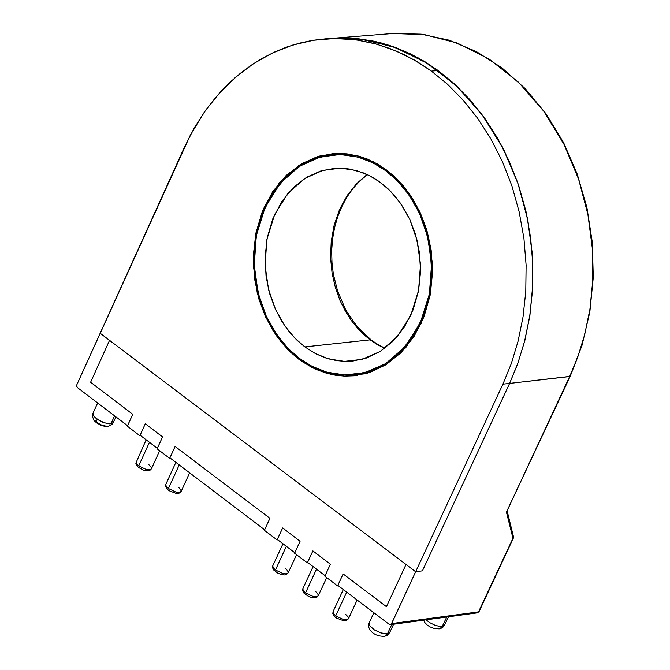 <?xml version="1.0" encoding="UTF-8"?>
<svg xmlns="http://www.w3.org/2000/svg" width="670" height="670" viewBox="0 0 670 670"><rect width="100%" height="100%" fill="white"/><g stroke="black" fill="none" stroke-linecap="round" stroke-linejoin="round"><path stroke-width="1" d="M337.613 585.89L324.849 576.2L337.613 585.89L343.157 573.922L386.389 606.719L406.02 564.467L109.587 340.343L90.576 382.277L132.777 414.295L127.359 426.195L139.888 435.718L127.359 426.195L132.777 414.295L90.576 382.277L109.587 340.343L406.02 564.467L386.389 606.719L343.157 573.922L337.613 585.89L338.342 585.798L337.613 585.89M307.321 562.884L294.591 553.219L307.321 562.884L312.848 550.924L330.385 564.232L324.849 576.2L330.385 564.232L327.881 562.323L312.848 550.924L307.321 562.884L308.049 562.792L307.321 562.884M277.841 539.844L277.112 539.936L264.424 530.297L277.112 539.936L282.623 527.985L300.11 541.26L294.591 553.219L300.11 541.26L282.623 527.985L277.112 539.936L277.841 539.844M170.44 458.272L169.703 458.364L157.14 448.816L169.703 458.364L175.146 446.438L269.918 518.346L264.424 530.297L269.918 518.346L175.146 446.438L169.703 458.364L170.44 458.272M140.625 435.634L139.888 435.718L145.315 423.8L162.576 436.899L157.14 448.816L162.576 436.899L145.315 423.8L139.888 435.718L140.625 435.634M370.192 339.824L376.95 344.355L384.714 348.383L371.096 340.494L370.192 339.824L371.364 340.092L370.192 339.824L364.003 334.724L357.68 328.367L351.39 320.578L345.36 311.207L339.874 300.152L335.31 287.413L332.069 273.117L330.578 257.59L331.198 241.342L334.179 225.078L339.548 209.568L347.127 195.581L356.507 183.756L367.168 174.485L356.507 183.756L347.127 195.581L339.548 209.568L334.179 225.078L331.198 241.342L330.578 257.59L332.069 273.117L335.31 287.413L339.874 300.152L345.36 311.207L351.39 320.578L357.68 328.367L370.192 339.824L304.808 346.901L315.528 353.659L325.126 357.788L336.097 360.552L344.129 361.339L352.654 361.046L366.205 358.098L379.957 351.608L393.014 341.239L404.37 327.136L413.097 309.942L418.557 290.805L420.551 271.074L419.361 252.037L415.542 234.676L409.839 219.567L402.946 206.921L395.451 196.67L387.813 188.572L377.913 180.615L369.865 175.808L363.81 173.028L349.974 169.083L342.244 168.245L334.045 168.405L320.469 171.101L306.642 177.332L293.443 187.449L281.894 201.36L272.95 218.428L267.255 237.532L265.044 257.305L266.065 276.45L269.75 293.946L275.37 309.197L282.221 321.985L289.683 332.362L297.321 340.569L304.808 346.901L370.192 339.824M507.131 510.791L569.701 376.582L577.716 357.177L584.642 334.766L589.902 309.163L592.757 280.361L592.397 248.629L587.942 214.559L578.62 179.217L563.897 144.117L543.663 111.103L518.371 82.167L489.058 59.069L457.242 43.064L424.638 34.639L392.888 33.5L424.638 34.639L457.242 43.064L489.058 59.069L518.371 82.167L543.663 111.103L563.897 144.117L578.62 179.217L587.942 214.559L592.397 248.629L592.757 280.361L589.902 309.163L584.642 334.766L577.716 357.177L570.145 376.347L509.619 383.416L422.41 570.882L415.668 571.761L100.207 333.258L109.587 340.343L100.207 333.258L76.916 384.689L190.205 135.449L203.973 112.677L212.013 101.89L220.79 91.631L230.304 82.016L240.497 73.156L251.334 65.132L262.741 58.047L274.65 51.975L286.969 46.984L299.607 43.114L312.471 40.401L325.461 38.868L341.935 38.6L358.249 40.166L374.195 43.458L389.613 48.366L404.353 54.731L418.298 62.369L431.363 71.112L438.113 70.543L418.189 57.846L396.372 47.821L380.962 42.914L373.048 41.063L356.901 38.617L348.718 38.064L332.236 38.332L364.07 39.48L396.766 47.964L428.666 64.069L458.062 87.301L483.43 116.413L503.731 149.619L518.505 184.928L527.86 220.472L532.34 254.734L532.709 286.659L529.853 315.62L524.593 341.365L517.65 363.902L509.619 383.416L422.41 570.882L415.668 571.761L422.41 570.882L509.619 383.416L517.726 363.693L524.719 340.871L529.978 314.783L532.767 285.42L532.215 253.051L527.441 218.336L517.642 182.399L502.291 146.822L481.32 113.557L455.248 84.654L425.207 61.908L392.796 46.523L359.798 38.927L327.873 38.718L336.432 38.09L353.5 38.332L370.326 40.518L386.699 44.538L394.655 47.185L410.023 53.65L424.537 61.506L438.113 70.543L431.363 71.112L447.443 84.261L462.97 99.972L477.568 118.205L490.842 138.824L502.416 161.57L511.955 186.084L519.191 211.879L523.94 238.428L526.118 265.169L525.774 291.534L523.035 317.01L518.119 341.156L511.302 363.626L502.902 384.178L415.668 571.761L406.02 564.467L415.668 571.761L391.506 623.728L390.367 624.641L389.061 624.314L390.459 624.616L391.556 623.619L415.668 571.761L422.41 570.882L509.619 383.416L569.701 376.582L506.428 512.115L512.944 538.295L478.556 611.869L391.556 623.619L478.556 611.869L477.375 612.882L478.924 611.727L513.656 537.415L507.215 511.143M390.25 624.658L477.249 612.899L476.069 612.564M513.036 536.126L513.672 537.189L512.944 538.295L506.428 512.115L570.145 376.347L582.079 345.201L589.86 311.918L593.302 277.305L592.313 242.205L586.912 207.491L577.23 174.007L563.52 142.576L546.109 113.967L525.431 88.876L501.998 67.904L476.387 51.556L449.21 40.225L421.154 34.162L392.888 33.5L327.873 38.718M77.611 387.771L76.765 386.381L76.916 384.689L76.765 386.381L77.611 387.771L127.576 425.726L77.611 387.771M104.947 425.601L101.522 425.048L97.644 423.021L95.885 420.76L97.158 419.68M169.92 457.886L175.146 446.438L269.918 518.346L264.642 529.819L169.92 457.886L264.642 529.819L269.918 518.346L175.146 446.438L169.92 457.886M162.576 436.899L157.358 448.339L140.105 435.24L145.315 423.8L161.344 435.961L145.315 423.8L140.105 435.24L157.358 448.339L162.576 436.899M277.33 539.459L282.623 527.985L300.11 541.26L294.808 552.733L277.33 539.459L294.808 552.733L300.11 541.26L298.862 540.305L282.623 527.985L277.33 539.459M307.538 562.406L312.848 550.924L330.385 564.232L325.076 575.723L307.538 562.406L325.076 575.723L330.385 564.232L327.881 562.323L312.848 550.924L307.538 562.406M337.839 585.413L343.157 573.922L386.389 606.719L343.157 573.922L337.839 585.413L389.061 624.314L337.839 585.413M132.777 414.295L127.576 425.726L132.777 414.295L90.576 382.277L132.777 414.295M406.02 564.467L386.389 606.719L406.02 564.467M113.423 422.51L110.994 423.817L114.604 415.869L110.994 423.817L109.084 423.825L104.428 422.812L98.281 419.956L93.741 416.095L92.996 413.273L93.725 416.078L96.38 418.658L102.418 422.058L107.778 423.658L110.994 423.817L112.937 423.13L115.969 416.908M444.579 625.127L442.309 626.408L440.768 628.309L438.942 629.004L441.857 627.204L446.681 617.037L442.309 626.408L438.239 626.123L434.294 624.917L429.763 622.69L425.986 619.834L429.763 622.69L434.294 624.917L438.239 626.123L442.309 626.408L444.486 625.303L448.465 616.794M387.394 633.879L389.697 632.581L387.394 633.879L391.774 624.457L387.394 633.879L385.468 633.912L380.728 632.89L374.421 629.926L369.807 625.922L369.086 623.033L369.798 625.897L374.396 629.909L380.711 632.89L387.394 633.879L386.096 635.596L384.153 636.466L386.096 635.596L387.394 633.879M299.507 358.458L311.826 366.222L326.91 372.219L344.757 374.974L364.807 372.696L385.677 363.617L405.09 346.767L420.366 322.772L429.42 294.08L431.539 264.231L427.586 236.51L419.32 213.01L408.658 194.451L397.109 180.573L385.685 170.657L373.257 162.969L358.09 157.115L340.201 154.544L320.176 157.048L299.431 166.336L280.219 183.304L265.161 207.273L256.283 235.79L254.223 265.379L258.134 292.857L266.275 316.173L276.794 334.648L288.201 348.5L299.507 358.458L290.956 351.222L282.246 341.851L273.728 330L265.915 315.394L259.508 297.974L255.32 278L254.165 256.149L256.71 233.579L263.218 211.787L273.452 192.315L286.643 176.453L301.718 164.929L317.496 157.835L332.99 154.778L337.722 154.544L346.792 154.963L359.321 157.458L366.867 160.063L376.976 164.979L385.685 170.657L394.22 177.768L402.946 187.005L411.497 198.697L419.37 213.119L425.885 230.346L430.249 250.145L431.631 271.861L429.361 294.373L423.155 316.215L413.214 335.838L400.266 351.959L385.376 363.802L369.698 371.239L354.229 374.622L344.472 374.966L335.285 374.078L326.751 372.177L315.243 367.897L308.451 364.38L299.507 358.458M304.808 346.901L294.901 338.183L284.892 326.03L275.672 309.841L268.528 289.398L265.102 265.312L266.903 239.366L274.692 214.367L287.899 193.362L304.75 178.505L322.932 170.373L340.486 168.187L356.155 170.448L369.446 175.59L380.326 182.332L390.325 191.025L400.442 203.186L409.78 219.442L417.016 240.028L420.475 264.298L418.624 290.445L410.702 315.578L397.327 336.6L380.326 351.373L362.043 359.346L344.472 361.356L328.836 358.944L315.612 353.701L304.808 346.901M90.576 382.277L109.587 340.343L90.576 382.277M335.712 615.881L333.434 613.569L333.057 611.643L333.434 613.569L335.712 615.881L346.708 592.146L335.712 615.881L343.341 619.465L346.733 619.75L348.467 618.779L346.733 619.75L343.341 619.465L335.712 615.881M345.812 614.532L348.09 616.844L348.467 618.779L346.356 620.571L343.526 620.78L336.516 618.092L334.514 616.492L332.839 613.703L333.057 611.643L343.291 589.558M138.673 465.935L136.479 463.707L136.119 461.856L136.479 463.707L138.673 465.935L149.435 442.326L138.673 465.935L146.303 469.494L149.703 469.779L151.428 468.816L149.703 469.779L146.303 469.494L138.673 465.935M148.866 464.737L151.06 466.965L151.428 468.816L149.837 470.407L146.529 470.817L143.464 470.089L138.589 467.493L136.362 465.055L135.834 463.188L146.152 439.83M275.42 570.003L273.167 567.716L272.799 565.807L273.167 567.716L275.42 570.003L286.341 546.301L275.42 570.003L283.05 573.57L286.442 573.855L288.175 572.892L286.442 573.855L283.05 573.57L275.42 570.003M285.554 568.696L287.581 570.656L288.267 572.599L286.634 574.45L284.574 574.944L280.981 574.416L277.665 573.051L273.703 570.028L272.573 567.8L272.799 565.807L282.966 543.739M168.388 488.547L166.177 486.303L165.817 484.444L166.177 486.303L168.388 488.547L179.183 464.913L168.388 488.547L176.017 492.107L179.418 492.391L181.143 491.428L179.418 492.391L176.017 492.107L168.388 488.547M178.563 487.325L180.774 489.569L181.143 491.428L179.066 493.22L176.294 493.438L169.259 490.783L167.266 489.209L165.607 486.479L165.817 484.444L175.875 462.409M305.52 592.908L303.259 590.605L302.882 588.695L303.259 590.605L305.52 592.908L316.483 569.19L305.52 592.908L313.15 596.484L316.541 596.769L318.284 595.798L316.541 596.769L313.15 596.484L305.52 592.908M315.637 591.585L317.68 593.553L318.367 595.513L316.743 597.364L314.674 597.858L310.964 597.288L307.672 595.915L303.786 592.925L302.656 590.689L302.882 588.695L313.083 566.619M342.487 374.873L357.529 375.351L342.487 374.873M333.869 374.974L321.449 370.46L333.869 374.974M300.587 359.254L299.063 359.422L301.919 361.482L314.967 368.961L326.591 373.282L335.218 375.2L344.506 376.104L354.363 375.753L369.991 372.327L385.828 364.823L400.878 352.847L413.951 336.566L423.993 316.734L430.266 294.666L432.552 271.92L431.162 249.985L426.748 229.978L420.165 212.574L412.209 198.01L403.566 186.193L394.756 176.872L386.129 169.686L377.336 163.941L367.127 158.983L359.497 156.345L346.851 153.832L332.906 153.648L317.253 156.73L301.307 163.89L286.082 175.54L272.749 191.561L262.406 211.226L255.831 233.252L253.26 256.057L254.424 278.125L258.654 298.309L265.127 315.905L273.017 330.662L281.626 342.646L290.428 352.11L299.063 359.422L300.587 359.254M509.619 383.416L502.902 384.178L509.619 383.416L518.019 362.872L524.836 340.419L529.752 316.282L532.491 290.822L532.834 264.474L530.657 237.758L525.908 211.218L518.681 185.439L509.141 160.951L497.567 138.213L484.301 117.61L469.712 99.386L454.193 83.691L438.113 70.543L454.193 83.691L469.712 99.386L484.301 117.61L497.567 138.213L509.141 160.951L518.681 185.439L525.908 211.218L530.657 237.758L532.834 264.474L532.491 290.822L529.752 316.282L524.836 340.419L518.019 362.872L509.619 383.416M100.207 333.258L415.668 571.761L502.902 384.178L511.302 363.626L518.119 341.156L523.035 317.01L525.774 291.534L526.118 265.169L523.94 238.428L519.191 211.879L511.955 186.084L502.416 161.57L490.842 138.824L477.568 118.205L462.97 99.972L447.443 84.261L431.363 71.112L414.361 60.049L395.937 50.895L376.305 44.027L355.753 39.806L334.657 38.492L313.418 40.25L292.48 45.141L272.288 53.081L253.243 63.859L235.689 77.167L219.902 92.602L206.059 109.738L194.241 128.087L184.459 147.224L100.207 333.258M299.063 359.422L287.648 349.363L276.124 335.36L265.496 316.701L257.272 293.142L253.319 265.387L255.396 235.488L264.365 206.678L279.574 182.466L298.988 165.323L319.942 155.942L340.176 153.405L358.249 156.001L373.575 161.922L386.129 169.686L397.67 179.702L409.337 193.722L420.115 212.474L428.465 236.217L432.46 264.223L430.316 294.381L421.179 323.367L405.735 347.613L386.129 364.639L365.041 373.81L344.782 376.113L326.751 373.324L311.517 367.269L299.063 359.422M358.71 374.12L360.075 374.924L358.71 374.12M337.73 153.405L336.549 154.46L337.73 153.405M384.957 348.199L378.022 344.556L371.356 340.092L357.386 326.943L345.921 310.319L337.563 291.056L333.367 274.13L331.943 262.431L331.667 250.672L332.546 239.022L334.556 227.666L337.672 216.77L341.834 206.502L346.985 197.022L353.04 188.463L359.891 180.959L367.445 174.61M513.572 537.65L479.008 611.618L477.274 612.899M352.654 361.046L353.459 360.963M92.996 413.273L97.653 402.997M389.697 632.581L393.591 624.206M369.086 623.016L373.852 612.765M444.478 625.319L442.694 627.497L440.475 628.669L434.805 628.694L430.006 626.86L427.175 624.993L424.872 622.564L423.725 620.135M389.597 632.765L387.109 635.445L384.153 636.466L378.651 635.855L375.46 634.557L372.553 632.748L369.631 629.624L368.525 626.45L369.028 623.184M113.331 422.686L111.923 424.571L108.339 426.329L104.813 426.338L101.17 425.35L96.572 422.862L94.009 420.383L92.452 416.522L92.996 413.29M332.99 154.778L345.226 153.673M355.15 374.522L367.369 373.156M357.144 600.077L348.467 618.779M159.669 450.743L151.428 468.816M296.567 554.71L288.175 572.892M189.635 472.853L181.143 491.428M326.7 577.599L318.284 595.798M325.461 38.868L332.236 38.332M355.293 375.652L354.363 375.753M360.293 374.882L358.961 374.095M336.801 154.435L337.948 153.405"/></g></svg>
